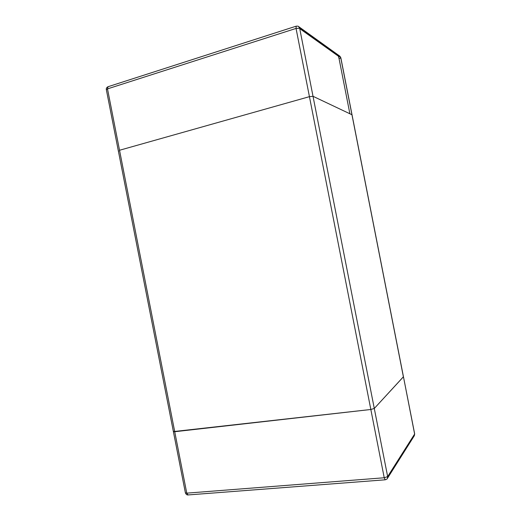 <?xml version="1.0" encoding="UTF-8"?>
<svg xmlns="http://www.w3.org/2000/svg" width="521" height="521" viewBox="0 0 521 521"><rect width="100%" height="100%" fill="white"/><g stroke="black" fill="none" stroke-linecap="round" stroke-linejoin="round"><path stroke-width="0.78" d="M414.345 435.673L414.664 433.895L414.345 435.673L387.324 478.512L387.657 476.585L299.66 28.225L340.727 57.577L403.397 376.839L374.286 408.457L370.835 409.486L173.389 431.59L174.724 431.72L119.53 150.263L309.435 96.659L313.023 96.307L351.949 114.744L313.023 96.307L309.435 96.659L370.835 409.486L374.286 408.457L403.443 376.735L414.625 434.039L387.657 476.585L384.231 477.764L186.765 493.146L174.724 431.72L370.835 409.486L384.231 477.764L385.195 479.802L188.074 494.943L186.765 493.146L185.398 492.853L118.345 150.888L118.762 151.077M173.701 431.264L173.389 431.59M119.53 150.263L309.435 96.659L296.045 28.427L107.495 88.876L119.53 150.263M339.855 56.177L340.819 57.694L339.855 56.177L298.631 26.571C298.416 26.18 297.595 26.057 296.162 26.18L296.045 28.427L299.66 28.225L298.631 26.571M340.78 57.844L339.08 58.723L338.266 55.812M108.029 86.72L107.495 88.876L106.343 89.664C106.069 88.407 106.629 87.424 108.029 86.72L296.162 26.18M339.08 58.723L349.884 113.767M299.738 28.616L337.96 55.884M387.324 478.512C387.272 478.955 386.562 479.385 385.195 479.802M414.664 433.895L340.819 57.694M188.074 494.943C186.941 495.08 186.049 494.383 185.398 492.853M118.345 150.888L106.343 89.664"/></g></svg>
